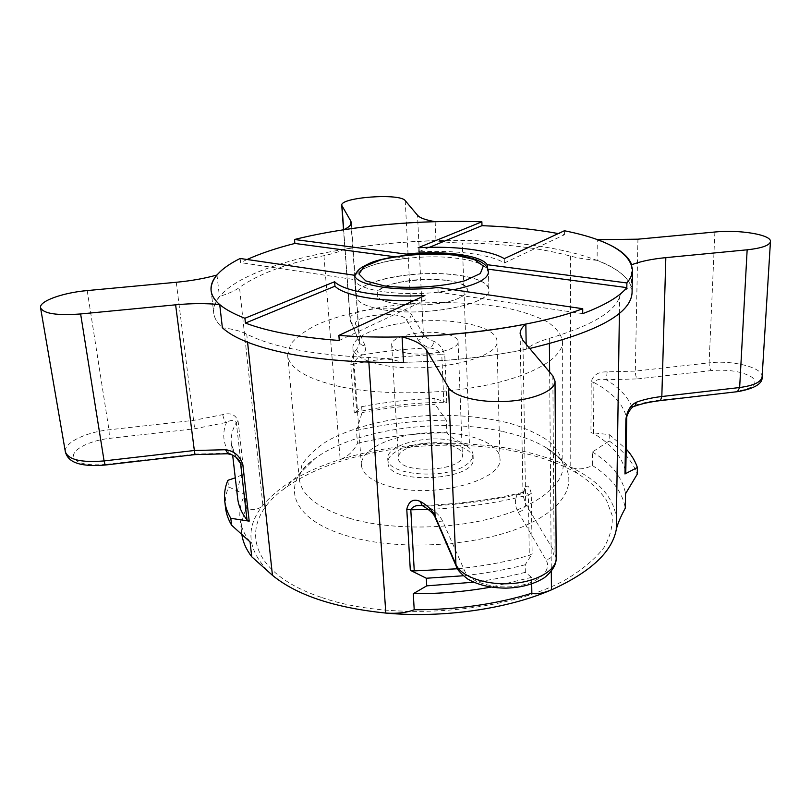 <?xml version="1.0" encoding="UTF-8"?>
<svg xmlns="http://www.w3.org/2000/svg" width="811" height="811" viewBox="0 0 811 811"><rect width="100%" height="100%" fill="white"/><g stroke="black" fill="none" stroke-linecap="round" stroke-linejoin="round"><path stroke-width="0.61" stroke-dasharray="4.05 3.04" d="M632.073 292.406C632.164 263.362 562.114 243.989 482.444 241.049C362.993 235.068 210.911 268.076 213.698 312.864C214.256 317.942 217.155 322.9 222.376 327.756C232.727 328.992 240.837 331.101 246.716 334.091C271.999 347.057 312.61 354.853 368.539 357.479C381.717 357.986 393.376 359.597 403.493 362.335C448.939 361.351 491.01 356.739 529.715 348.477M383.066 309.782C424.863 317.446 492.459 303.872 488.921 289.608C489.266 277.443 446.03 270.357 407.375 274.98C378.281 278.082 354.995 287.145 355.897 296.106C356.668 302.128 365.731 306.69 383.066 309.782C424.863 317.446 492.459 303.872 488.921 289.608C487.796 282.826 477.638 278.031 458.438 275.213C417.442 268.867 353.687 281.123 355.897 296.106C356.668 302.128 365.731 306.69 383.066 309.782M240.157 258.476L240.603 262.622L354.843 279.653L354.529 275.253M247.091 259.5L240.603 262.622M429.414 247.325L418.334 251.886C454.099 249.829 490.067 254.137 504.381 262.957L564.405 234.774L558.303 233.568M564.405 234.774L564.385 230.75M354.843 279.653L354.66 278.649C353.008 291.311 411.045 298.478 453.45 289.76L438.133 292.082L437.93 287.479M354.853 276.105L354.66 278.649C353.789 270.073 377.227 261.335 406.483 258.303L406.321 255.11M487.847 269.13L487.35 268.035M406.483 258.303L394.643 256.732M438.133 292.082L582.714 313.644M504.381 262.957L504.28 258.648M418.334 251.886L418.131 247.75M339.272 340.478L425.146 300.151L424.923 295.478M425.146 300.151L413.894 300.597M453.825 444.742C466.001 447.713 472.458 452.325 473.208 458.57C476.675 480.964 386.746 485.363 388.023 462.736C386.168 448.787 427.306 437.981 453.825 444.742M389.979 486.519C433.652 499.211 503.793 480.183 499.941 458.408C499.464 442.279 465.504 430.813 429.252 432.709C392.98 434.361 360.297 449.081 361.402 465.179C362.416 474.313 371.945 481.42 389.979 486.519M382.285 364.95C363.592 360.996 353.799 355.319 352.907 347.929C352.045 334.882 386.168 322.616 423.778 320.882C461.378 318.936 496.535 327.806 496.95 340.884C500.894 358.503 427.61 374.804 382.285 364.95M340.265 386.705C306.7 378.94 289.152 368.397 287.631 355.076L290.591 344.229C296.299 337.133 305.301 330.533 317.588 324.43C344.411 312.833 382.944 305.189 422.906 302.949C453.45 301.793 481.592 303.537 507.331 308.16C523.247 311.738 536.568 316.29 547.313 321.795C556.214 327.796 561.313 334.406 562.611 341.624C562.875 357.205 535.169 374.743 488.374 384.749C441.671 394.754 381.079 395.444 340.265 386.705M631.698 264.751L631.303 286.932C627.592 276.51 616.198 267.64 597.109 260.311L597.251 239.671M597.109 260.311C586.576 259.479 577.706 258.06 570.478 256.063C540.096 247.933 504.026 243.574 462.29 242.986C452.285 242.834 443.516 242.083 435.983 240.755C404.79 241.607 374.489 244.364 345.07 249.028L343.671 229.756M570.478 256.063L570.772 467.237C577.361 469.924 584.549 469.346 592.334 465.494L592.415 452.001L609.162 440.971L609.233 434.615L590.935 432.577L593.551 433.469C611.849 444.458 622.584 457.445 625.757 472.438L626.7 418.07C627.532 412.262 629.214 408.369 631.749 406.392L633.766 406.585M714.886 232.007L709.118 362.872L635.317 371.103L607.165 371.884C598.609 371.56 593.297 374.824 591.209 381.677L590.935 432.577M403.493 362.335C447.449 361.402 488.364 357.022 526.238 349.217C531.377 344.908 539.092 341.289 549.361 338.359C591.807 325.566 615.225 311.586 619.624 296.431C620.76 292.913 624.652 289.74 631.303 286.932M592.334 465.494C611.382 477.466 622.372 491.669 625.301 508.091M272.445 575.313C247.396 552.048 244.212 528.721 262.896 505.324C279.349 485.83 305.108 470.562 340.174 459.513C380.896 447.054 423.981 441.934 469.447 444.144C508.609 446.273 542.387 453.967 570.772 467.237C603.901 483.204 619.067 503.976 616.279 529.553M592.415 452.001C611.555 463.71 622.605 477.608 625.545 493.717M609.162 440.971C623.507 450.652 632.874 461.723 637.243 474.192M609.233 434.615L626.193 449.01M526.238 349.217L526.167 344.249M531.702 583.93L531.6 577.371L525.335 572.323L525.204 564.77L532.168 553.842L529.309 555.353C507.149 561.759 483.204 566.23 457.465 568.785M552.838 375.929L554.116 551.247L525.69 504.087L523.004 495.318L524.494 488.354C527.221 484.157 529.482 485.87 531.266 493.483L532.168 553.842M321.795 597.525C391.977 622.067 508.102 612.923 567.071 578.851C582.937 569.14 595.162 558.83 603.739 547.922C610.156 536.902 612.954 526.055 612.143 515.36L606.435 500.123C599.714 490.554 590.408 481.876 578.507 474.08C562.915 464.855 544.171 457.779 522.284 452.852C443.85 434.757 337.275 449.324 284.732 488.445C238.839 520.439 244.334 571.684 321.795 597.525M524.494 488.354L524.17 490.422C522.963 493.331 520.611 494.73 517.114 494.619L522.466 492.449C525.082 491.648 527.038 492.459 528.346 494.892C497.599 503.033 464.227 507.868 428.238 509.399M525.204 564.77C505.729 569.768 485.1 573.438 463.304 575.769M525.335 572.323C509.014 576.56 491.811 579.855 473.715 582.197M531.6 577.371L490.99 587.103M556.184 558.211L554.116 551.247C553.649 555.859 550.933 558.728 545.955 559.854C552.413 570.427 538.798 583.109 516.191 586.181C493.656 589.415 469.204 581.892 464.662 570.914L442.958 521.797C440.18 515.735 434.818 510.484 426.87 506.044L419.368 505.486M522.913 340.397L525.69 504.087C525.305 508.406 522.801 511.082 518.199 512.096C514.853 506.165 514.488 500.336 517.114 494.619C488.719 500.975 458.641 504.777 426.87 506.044L423.413 506.196M228.124 453.815L229.148 453.237C232.939 454.373 236.295 456.806 239.215 460.526M237.674 498.461C236.842 490.635 238.383 482.961 242.307 475.439L244.05 473.959L235.281 477.801M227.84 480.345L228.621 486.924L244.973 494.396L246.554 508.325C253.61 510.464 259.064 509.46 262.896 505.324L239.498 287.429C235.241 290.642 228.55 293.653 219.426 296.461C215.037 301.844 213.131 307.318 213.698 312.864C214.256 317.942 217.155 322.9 222.376 327.756M225.57 507.98C224.769 500.853 225.782 493.828 228.621 486.924M250.052 541.9C244.253 534.388 240.928 526.745 240.046 518.939C239.154 510.575 240.806 502.394 244.973 494.396M241.85 534.439L241.719 533.354C240.806 524.829 242.418 516.485 246.554 508.325M216.973 274.99L219.426 296.461M244.05 473.959L238.13 421.335C235.717 414.644 230.598 412.414 222.782 414.624L193.839 420.341L108.958 429.81C85.733 432.151 63.38 443.07 65.367 451.889M105.349 465.007L105.531 464.45C84.618 465.95 73.953 462.787 73.527 454.971C75.017 447.905 91.927 440.292 109.526 438.366L194.65 428.776L226.543 422.399C230.78 419.814 234.044 419.905 236.325 422.693L242.307 475.439M195.086 454.596L195.106 454.069L229.148 453.237C222.984 442.928 222.113 432.648 226.543 422.399C224.637 420.939 223.39 418.344 222.782 414.624M345.07 249.028C339.971 251.532 332.936 253.752 323.964 255.668C286.161 263.595 258.01 274.189 239.498 287.429M323.964 255.668L340.174 459.513C348.01 456.532 353.758 451.129 357.428 443.293L356.495 430.54L362.081 412.586L361.665 406.676L354.285 413.022L356.749 412.1C384.83 405.987 413.853 402.702 443.84 402.276L446.8 402.57L434.838 398.465L435.112 404.334L446.303 420.179L446.851 432.821C452.964 439.42 460.496 443.191 469.447 444.144L462.29 242.986M343.702 229.746L350.281 320.284L359.719 342.931L356.769 349.318C353.758 352.197 351.751 357.398 350.747 364.94L354.285 413.022M356.769 349.318C357.316 352.572 359.232 354.437 362.497 354.924C358.746 356.343 355.664 359.405 353.261 364.098C381.819 358.361 411.319 355.218 441.772 354.681L443.84 402.276M361.665 406.676C385.438 402.053 409.829 399.326 434.838 398.465M362.081 412.586C385.813 407.943 410.153 405.186 435.112 404.334M356.495 430.54C385.397 423.92 415.333 420.473 446.303 420.179M357.428 443.293C386.198 436.561 416.013 433.074 446.851 432.821M435.142 221.667L435.983 240.755M446.8 402.57L444.763 354.934C442.512 347.797 438.802 343.256 433.642 341.289C428.39 339.251 424.974 336.94 423.383 334.335L411.218 314.151C406.199 303.436 348.01 308.261 350.038 319.321L350.534 321.511C351.498 323.782 353.272 324.866 355.847 324.765C350.656 315.246 402.013 310.126 406.362 319.646L418.243 340.103C421.497 339.444 423.21 337.528 423.383 334.335L417.513 215.25M418.243 340.103C419.956 343.002 423.677 345.598 429.435 347.878C434.321 348.375 438.437 350.646 441.772 354.681L444.763 354.934M351.011 223.998L359.486 342.252C360.5 344.624 362.365 345.76 365.072 345.638C366.369 348.608 365.508 351.7 362.497 354.924C384.292 351.163 406.605 348.811 429.435 347.878C432.121 346.773 433.52 344.574 433.642 341.289M607.165 371.884L606.283 379.761C600.779 378.372 596.643 379.274 593.875 382.478C612.487 392.453 623.436 404.314 626.7 418.07L626.721 418.273M447.125 280.403C459.928 282.34 466.68 285.563 467.4 290.064C467.44 292.589 465.048 295.052 460.212 297.455C438.761 309.052 375.422 306.497 377.358 294.464C375.716 284.418 419.257 275.973 447.125 280.403M405.703 352.826C396.802 351.041 392.118 348.385 391.672 344.847C390.334 336.423 422.582 329.479 443.211 333.412C452.589 335.125 457.546 337.852 458.073 341.603C459.715 349.825 426.535 357.134 405.703 352.826M447.966 444.651C428.015 439.552 397.005 447.672 398.434 458.022C397.522 474.922 464.936 471.627 462.382 454.89C461.844 450.287 457.039 446.871 447.966 444.651M453.673 440.941C465.859 443.891 472.326 448.463 473.066 454.677C473.148 458.154 470.917 461.489 466.376 464.683C446.253 480.142 386.31 475.337 387.78 458.844C385.924 444.986 427.113 434.23 453.673 440.941M460.212 297.455C438.761 309.052 375.422 306.497 377.358 294.464C374.885 278.011 468.251 273.449 467.4 290.064C467.44 292.589 465.048 295.052 460.212 297.455M350.494 518.584C318.176 508.548 301.094 495.257 299.259 478.703L301.814 465.271C307.116 456.502 315.611 448.392 327.299 440.951C352.866 426.839 389.898 417.797 428.411 415.556C457.86 414.543 485.008 417.118 509.835 423.271C525.183 427.985 538.028 433.855 548.378 440.89C556.944 448.493 561.851 456.796 563.108 465.798C563.371 485.171 536.841 506.48 492.186 518.178C447.611 529.877 389.756 529.918 350.494 518.584M737.432 391.672L659.282 400.249C648.8 401.475 639.626 403.523 631.749 406.392C627.481 396.457 618.996 387.577 606.283 379.761L637.334 378.909C636.047 377.308 635.368 374.702 635.317 371.103L637.933 239.184M619.391 313.32L619.624 296.431M659.282 400.249L660.002 400.654M549.361 338.359L549.402 343.773M549.635 372.127L551.298 571.41M531.266 493.483L528.346 494.892L529.309 555.353M368.853 362.101L368.539 357.479M442.958 521.797C439.582 522.091 437.109 520.936 435.548 518.33M246.716 334.091L247.578 342.262M176.251 282.279L194.65 428.776M238.13 421.335L236.325 422.693C232.25 429.617 230.598 436.683 231.358 443.87L232.656 455.143M87.203 290.581L108.958 429.81L109.526 438.366M350.747 364.94L353.261 364.098L356.749 412.1M405.226 200.652L411.218 314.151C411.076 317.202 409.454 319.037 406.362 319.646M591.209 381.677L593.875 382.478L593.551 433.469M762.107 376.851C763.384 367.636 732.576 359.881 709.118 362.872C709.118 366.44 709.848 369.015 711.328 370.576C728.927 369.258 742.582 371.539 752.284 377.419C758.599 383.867 753.378 388.489 736.601 391.277M637.334 378.909L711.328 370.576M502.039 431.351C440.515 417.584 354.488 429.232 315.063 458.499C280.332 482.515 288.452 518.776 347.483 535.97C400.979 552.311 486.357 545.874 532.087 522.355C578.284 498.998 578.851 466.558 545.408 447.236C533.638 440.363 519.182 435.071 502.039 431.351M518.199 512.096L545.955 559.854M456.725 567.345C458.408 570.062 461.053 571.248 464.662 570.914M195.106 454.069L105.531 464.45M236.011 457.211L231.358 443.87C231.824 448.696 234.014 453.734 237.947 458.965M365.072 345.638L355.847 324.765M354.66 278.649L355.897 296.106L354.66 278.649C352.511 264.305 416.621 252.434 457.82 258.405C477.111 261.061 487.32 265.623 488.445 272.111L488.921 289.608L488.445 272.111M211.093 290.541L213.698 312.864L211.093 290.541M499.941 458.408L496.95 340.884M361.402 465.179L352.907 347.929M287.631 355.076L299.259 478.703C299.3 475.773 298.924 470.664 315.063 458.499L284.732 488.445M562.611 341.624L562.824 463.801C562.783 460.182 556.975 454.657 545.408 447.236L578.507 474.08M520.125 333.797L523.004 495.318L524.362 490.381L522.456 492.449M240.046 518.939L241.719 533.354M351.264 222.518L359.719 342.931L350.038 319.321L343.529 229.777M522.466 492.449C491.334 499.971 457.84 504.3 421.994 505.425M387.78 458.844L388.023 462.736M473.066 454.677L473.208 458.57M391.672 344.847L398.434 458.022M458.073 341.603L462.382 454.89"/><path stroke-width="1.22" d="M632.489 269.931C632.428 274.169 630.563 278.518 626.893 282.958L487.249 264.7C480.943 254.897 441.387 250.133 406.26 254.107L294.505 239.498C348.679 225.965 418.78 219.588 481.876 221.809L418.131 247.75C453.947 245.703 489.945 249.93 504.28 258.648L564.385 230.75C607.429 239.377 630.127 252.444 632.489 269.931L632.073 292.406C631.303 313.583 597.19 332.267 529.715 348.477M80.624 313.958C56.78 315.702 43.419 313.624 40.55 307.754C38.938 301.165 62.842 292.68 87.203 290.581L176.251 282.279C191.518 280.799 205.092 278.376 216.973 274.99C212.523 280.099 210.556 285.279 211.093 290.541C210.536 279.106 220.227 268.421 240.157 258.476L354.529 275.253C355.938 285.553 398.353 292.284 437.93 287.479L582.734 308.717C528.042 329.54 421.892 341.735 338.886 335.409L424.923 295.478C383.106 297.982 343.965 291.575 334.619 281.741L244.912 318.257C223.38 309.914 212.107 300.678 211.093 290.541C211.62 295.346 214.509 300.04 219.73 304.622C206.46 303.233 191.761 303.304 175.622 304.824L80.624 313.958L104.082 460.922L194.346 450.5L175.622 304.824M219.73 304.622L222.376 327.756C233.75 338.278 255.506 346.865 287.662 353.535C320.659 360.033 359.273 362.963 403.493 362.335L402.063 336.879C446.385 335.866 487.644 331.598 525.842 324.076C522.02 327.168 520.115 330.401 520.125 333.797L522.913 340.397L552.838 375.929L555.028 381.231L556.184 558.211C556.518 570.336 536.446 582.034 510.93 583.585C485.434 585.258 460.81 576.357 455.934 564.486L456.725 567.345M413.894 300.597C376.203 301.53 343.6 295.204 334.963 286.212L245.429 323.072C268.046 331.608 299.32 337.406 339.272 340.478L338.886 335.409M245.429 323.072L244.912 318.257M394.643 256.732L294.859 243.452C276.48 248.085 260.564 253.437 247.091 259.5M294.859 243.452L294.505 239.498M481.876 221.809L481.987 225.671L429.414 247.325M558.303 233.568C535.25 229.31 509.805 226.674 481.987 225.671M626.893 282.958L626.822 287.621L487.847 269.13M582.734 308.717L582.714 313.644C604.753 305.331 619.452 296.654 626.822 287.621M487.37 269.07L488.445 272.111C487.908 279.096 476.25 284.975 453.45 289.76C476.25 284.975 487.908 279.096 488.445 272.111C487.827 267.823 485.83 264.761 482.444 262.916C477.689 259.581 468.971 256.996 456.279 255.161C427.965 250.802 381.636 256.975 368.823 263.697C361.909 267.032 361.483 267.6 359.648 268.999C356.921 271.482 355.33 273.844 354.853 276.105M406.321 255.11L406.26 254.107M487.35 268.035L487.249 264.7M334.963 286.212L334.619 281.741M770.45 241.556C769.598 245.439 761.833 248.186 747.154 249.808L665.831 257.634C651.699 259.023 640.315 261.395 631.698 264.751C627.957 254.897 616.472 246.544 597.251 239.671L637.933 239.184L714.886 232.007C739.308 229.452 771.606 234.714 770.45 241.556L762.107 376.851C761.194 382.072 753.703 385.63 739.652 387.526L737.432 391.672M625.757 472.438L624.967 473.959L625.899 419.469C627.004 410.69 630.593 404.902 636.665 402.104C643.843 399.499 652.226 397.633 661.827 396.518L739.652 387.526L747.154 249.808M624.967 473.959L637.385 467.491L637.243 474.192L625.545 493.717L625.301 508.091C620.506 516.962 617.506 524.119 616.279 529.553L619.391 313.32M633.766 406.585L634.678 406.23L636.665 402.104M551.298 571.41L551.45 589.861C590.418 572.181 612.031 552.078 616.279 529.553M626.193 449.01C631.445 454.819 635.175 460.983 637.385 467.491M526.167 344.249L525.842 324.076M247.578 342.262L272.445 575.313C296.593 595.162 334.385 607.753 385.813 613.075C442.826 618.337 507.483 608.98 551.45 589.861C542.579 593.409 536.041 594.544 531.844 593.246L531.702 583.93M457.465 568.785L414.259 570.883L410.315 570.275L426.333 578.243L426.728 585.856L413.286 593.703L414.208 609.74C406.787 612.71 397.329 613.815 385.813 613.075L368.853 362.101M463.304 575.769L426.333 578.243M473.715 582.197L426.728 585.856M490.99 587.103C465.686 591.635 439.785 593.834 413.286 593.703M531.844 593.246C495.724 604.347 456.512 609.842 414.208 609.74M402.063 336.879C414.908 340.194 423.17 344.746 426.839 350.545L448.544 387.496C453.552 396.528 479.656 403.037 506.804 401.384C533.983 399.823 555.363 390.517 555.028 381.231M410.315 570.275L406.777 509.247C408.845 500.995 413.367 498.4 420.331 501.451C427.539 505.476 432.375 510.231 434.828 515.715L455.934 564.486L448.544 387.496M421.994 505.425L419.368 505.496C415.374 505.395 412.525 506.834 410.802 509.795L414.259 570.883M423.413 506.196L422.146 505.486L420.331 501.451M272.445 575.313L251.734 556.772L250.052 541.9L231.622 525.224L230.79 518.28L249.2 521.149L247 519.932C241.607 512.907 238.495 505.75 237.674 498.461L232.656 455.143M40.55 307.754L65.367 451.889C68.499 459.786 81.404 462.787 104.082 460.922L105.187 465.027L195.025 454.606L194.346 450.5L225.519 449.73C234.267 450.967 240.036 455.954 242.844 464.693L249.2 521.149M225.519 449.73L228.124 453.815M195.086 454.596L227.506 453.765L231.165 454.525C234.774 456.005 237.451 458.012 239.215 460.526L240.603 463.588L236.011 457.211M235.281 477.801L227.84 480.345C224.982 487.188 223.958 494.132 224.759 501.188L225.57 507.98C226.259 513.779 228.276 519.527 231.622 525.224M230.79 518.28C227.445 512.633 225.438 506.936 224.759 501.188M251.734 556.772C246.209 549.473 242.915 542.022 241.85 534.439M350.808 221.079L351.264 222.518C351.406 224.87 348.872 227.283 343.671 229.756C373.273 225.265 403.766 222.569 435.142 221.667C425.724 220.055 419.845 217.926 417.513 215.25L405.226 200.652C400.198 192.896 339.91 197.296 341.745 205.345L350.808 221.079L351.011 223.998M665.831 257.634L661.827 396.518L660.448 400.604C650.189 401.84 641.592 403.716 634.678 406.23C631.708 405.824 626.092 415.577 626.721 418.273L625.899 419.469M660.002 400.654L737.959 391.612C754.788 388.499 762.837 383.583 762.107 376.851M549.402 343.773L549.635 372.127M426.839 350.545L435.162 517.438C433.895 513.85 429.556 509.866 422.146 505.486L419.368 505.486M406.777 509.247L410.802 509.795L428.238 509.399M435.548 518.33L456.279 566.331C456.806 569.231 460.628 573.468 467.724 579.024C477.912 584.984 490.675 588.016 506.013 588.137C521.209 587.711 534.003 584.224 544.404 577.696C552.413 571.116 556.346 564.618 556.184 558.211M242.844 464.693L240.603 463.588L247 519.932M341.978 206.045L343.702 229.746M65.367 451.889C67.364 459.056 73.862 467.602 105.187 465.027L105.349 465.007M455.285 255.201C431.371 252.708 402.499 254.532 380.552 259.966L364.392 266.484L358.898 273.956L365.832 280.93L384.465 285.908C409.849 289.04 442.39 286.922 465.098 280.677L480.345 273.53L483.326 265.957L474.182 259.469L455.285 255.201M625.778 472.671L626.721 418.273M239.215 460.526L237.947 458.965M341.745 205.345L343.529 229.777"/></g></svg>
